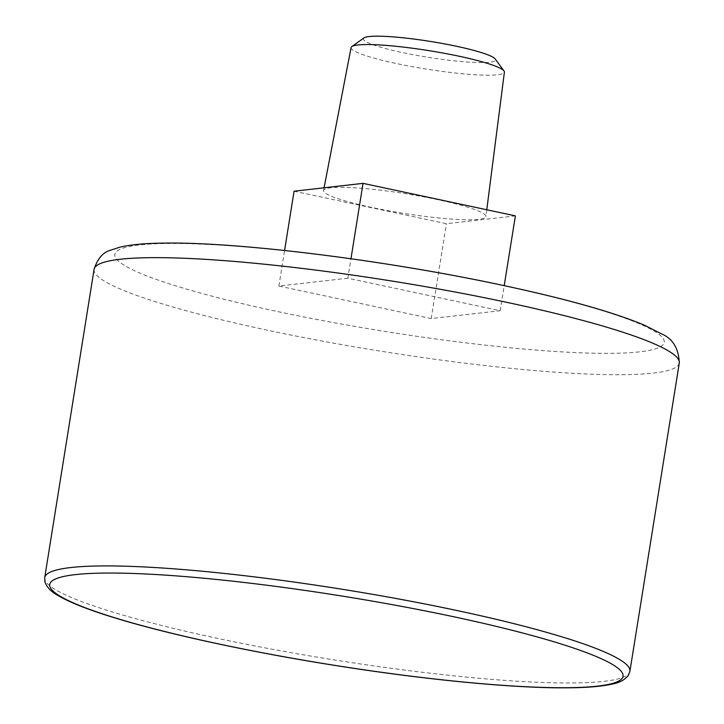 <?xml version="1.0" encoding="UTF-8"?>
<svg xmlns="http://www.w3.org/2000/svg" width="724" height="724" viewBox="0 0 724 724"><rect width="100%" height="100%" fill="white"/><g stroke="black" fill="none" stroke-linecap="round" stroke-linejoin="round"><path stroke-width="0.54" stroke-dasharray="3.62 2.71" d="M347.846 278.215L278.885 286.052L431.223 318.569L500.194 310.732L347.846 278.215L350.968 258.749M294.071 191.199L446.418 223.716L515.388 215.879M431.223 318.569L446.418 223.716M278.885 286.052L284.577 250.477M500.194 310.732L504.212 285.654M438.219 199.733A82.21 9.855 -170.9 0 0 323.565 190.502A82.21 9.855 -170.9 0 0 403.168 213.272A82.21 9.855 -170.9 0 0 485.913 216.503A82.21 9.855 -170.9 0 0 438.219 199.733M363.955 37.938A66.952 8.027 -170.9 0 0 428.146 57.323A66.952 8.027 -170.9 0 0 495.198 58.961M351.086 47.567A77.631 9.303 -170.9 0 0 426.273 69.07A77.631 9.303 -170.9 0 0 504.402 72.119M502.845 285.518A278.188 33.34 -170.9 0 0 116.139 258.568A278.188 33.34 -170.9 0 0 549.634 351.095A278.188 33.34 -170.9 0 0 502.845 285.518M94.093 269.31A296.324 35.512 -170.9 0 0 381.068 351.249A296.324 35.512 -170.9 0 0 679.284 363.041M44.716 577.589A296.324 35.512 -170.9 0 0 331.692 659.519A296.324 35.512 -170.9 0 0 629.907 671.32M324.081 187.787L323.565 190.502M486.772 209.77L485.913 216.503"/><path stroke-width="1.09" d="M284.577 250.477L294.071 191.199L363.041 183.362L515.388 215.879L504.212 285.654M350.968 258.749L363.041 183.362M486.772 209.77L504.402 72.119A77.631 9.303 -170.9 0 0 504.013 70.961L495.198 58.961A66.952 8.027 -170.9 0 0 456.69 46.309A66.952 8.027 -170.9 0 0 363.955 37.938L351.819 46.58A77.631 9.303 -170.9 0 0 351.086 47.567L324.081 187.787M504.013 70.961A77.631 9.303 -170.9 0 0 459.36 56.282A77.631 9.303 -170.9 0 0 351.819 46.58M507.388 302.469A296.324 35.512 -170.9 0 0 94.093 269.31C97.487 258.739 102.917 252.395 110.392 250.251L120.121 247.11C130.239 244.793 143.361 243.49 159.497 243.192C232.902 241.092 385.412 260.007 503.777 285.564C566.774 299.057 613.644 312.261 644.378 325.194L661.564 333.864C672.777 338.678 678.687 348.407 679.284 363.041A296.324 35.512 -170.9 0 0 507.388 302.469M458.002 610.739A296.324 35.512 -170.9 0 0 44.716 577.589L44.933 581.915C46.852 587.291 51.151 591.779 57.82 595.381C69.92 602.576 89.722 610.323 117.243 618.622C173.416 635.69 260.794 654.179 347.647 667.401C434.744 680.786 518.981 688.542 569.897 687.8C587.951 687.592 601.952 686.37 611.889 684.135C619.364 682.795 624.857 679.863 628.36 675.338L629.907 671.32A296.324 35.512 -170.9 0 0 458.002 610.739M454.591 616.948A290.279 34.788 -170.9 0 0 51.069 588.82A290.279 34.788 -170.9 0 0 503.424 685.375A290.279 34.788 -170.9 0 0 454.591 616.948M94.093 269.31L44.716 577.589M679.284 363.041L629.907 671.32"/></g></svg>

